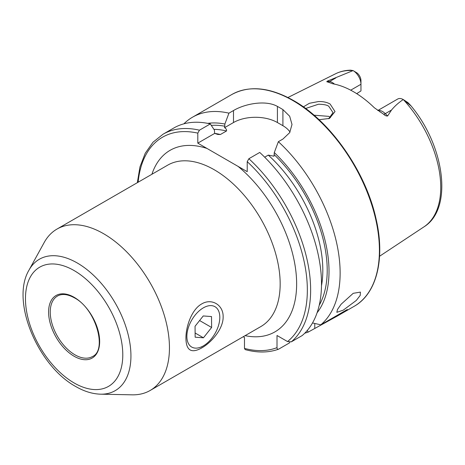 <?xml version="1.0" encoding="UTF-8"?>
<svg xmlns="http://www.w3.org/2000/svg" width="465" height="465" viewBox="0 0 465 465"><rect width="100%" height="100%" fill="white"/><g stroke="black" fill="none" stroke-linecap="round" stroke-linejoin="round"><path stroke-width="0.7" d="M201.711 303.924C211.633 297.896 223.444 304.935 223.136 316.816C223.433 328.575 211.627 342.414 201.711 347.948C191.377 353.714 186.116 350.5 185.93 338.293C185.808 326.657 191.69 309.405 201.711 303.924M328.662 118.761L333.021 112.646L328.761 106.282C327.127 104.997 323.698 104.311 318.473 104.23L305.61 108.496M303.389 106.88L309.365 103.294L318.368 101.562C322.884 101.387 326.79 102.201 330.086 103.997L335.033 111.571L329.435 118.459L319.025 119.703M353.208 293.322L360.41 292.101L360.212 295.42L356.289 300.442L343.24 310.161L336.84 312.323L337.468 309.516L341.147 304.209L353.208 293.322M103.567 233.692A93.18 53.801 60 0 1 164.436 315.805A93.18 53.801 60 0 1 150.154 390.472A93.18 53.801 60 0 1 132.188 394.832L100.597 394.18A75.859 43.797 60 0 0 129.59 341.333A75.859 43.797 60 0 0 77.295 263.004A75.859 43.797 60 0 0 28.981 270.142L44.216 242.463A93.18 53.801 60 0 1 56.974 229.076A93.18 53.801 60 0 1 103.567 233.692M377.807 110.507L397.703 99.022A11.183 6.458 60 0 1 403.242 99.545L402.876 99.818C398.522 102.736 394.733 106.148 391.501 110.054L387.612 115.983C386.27 116.128 384.968 115.564 383.701 114.28L374.36 107.77A90.187 52.068 60 0 0 353.603 91.779A90.187 52.068 60 0 0 332.853 83.805L327.779 81.997A5.435 4.022 98.9 0 0 329.627 81.526L327.284 81.154C326.57 81.66 326.732 81.939 327.779 81.997M380.05 111.931L379.719 111.728M330.481 117.593L328.761 116.36L313.991 115.192M183.902 123.818A122.301 70.61 60 0 1 192.504 117.209A122.301 70.61 60 0 1 228.943 113.164L224.874 124.039L224.607 127.672C226.164 128.671 226.792 129.776 226.496 130.985L220.398 134.507L217.899 134.466L214.656 133.414L214.388 130.09L210.32 123.917L199.45 130.188L197.805 133.13L197.805 143.144L247.223 171.678L247.223 161.657L248.868 158.722L259.737 152.444A122.301 70.61 60 0 1 302.174 335.567L291.311 341.845L287.527 341.56L277.012 335.492L277.012 347.634A119.97 69.268 60 0 1 244.48 348.395L245.171 349.599C257.337 352.906 268.421 352.79 278.419 349.262L278.657 349.151C277.559 349.494 277.012 348.988 277.012 347.634M264.678 157.193L268.282 155.112L274.025 156.199L274.292 152.567L278.361 141.691L282.912 139.064L289.666 132.665L292.008 124.481L289.672 116.233L282.912 109.595A122.301 70.61 -120 0 0 280.168 107.956A122.301 70.61 -120 0 0 277.419 106.421C265.864 99.801 245.131 103.625 233.494 110.536L228.943 113.164M278.361 141.691A122.301 70.61 60 0 1 320.798 324.82L312.509 322.96M304.778 333.178A122.301 70.61 60 0 0 308.15 332.12L337.172 316.124L347.314 309.51L320.798 324.82M350.709 90.181L360.962 84.264L360.962 90.931L356.707 93.657M403.318 99.586L407.962 102.614L410.688 105.636L403.329 99.591A88.443 51.063 60 0 1 423.964 226.856L379.574 256.25M350.627 70.169L353.109 70.599A11.183 6.458 -120 0 1 360.962 84.264L360.962 80.614A6.719 3.877 -120 0 0 357.085 72.988L353.08 70.581L327.284 81.154M406.59 101.963L407.962 102.614L410.659 105.462C444.569 145.644 453.468 208.739 423.964 226.856M274.292 152.567A112.332 64.856 60 0 1 317.072 312.805M308.15 332.12L307.307 330.429M207.698 123.359A112.332 64.856 60 0 1 224.874 124.039M289.747 342.17L289.521 342.874L278.657 349.151M199.45 130.188A122.301 70.61 60 0 0 163.012 134.234L173.881 127.962A122.301 70.61 60 0 1 210.32 123.917M243.218 336.741L244.48 337.474L244.48 348.395M290.015 132.066A31.062 17.932 0 0 0 282.912 125.707L277.419 122.539A31.062 17.932 0 0 0 233.494 122.539L224.607 127.672M214.656 133.414L197.805 143.144M189.162 344.739A23.297 13.45 120 0 0 203.339 345.896A23.297 13.45 120 0 0 219.811 317.363A23.297 13.45 120 0 0 217.515 309.004A23.297 13.45 120 0 0 194.951 315.346A23.297 13.45 120 0 0 189.162 344.739M203.438 337.799L211.621 327.482L211.523 316.56L203.24 315.95L195.05 326.267L195.155 337.189L203.438 337.799L195.114 332.992M199.595 320.536L211.621 327.482M74.127 270.578A68.82 39.734 60 0 1 122.789 354.865A68.82 39.734 60 0 1 74.127 382.962A68.82 39.734 60 0 1 25.465 298.675A68.82 39.734 60 0 1 74.127 270.578M92.425 356.556A34.945 20.175 60 0 1 74.952 354.824A34.945 20.175 60 0 1 52.121 324.035A34.945 20.175 60 0 1 57.48 296.036C61.961 293.502 67.594 294.095 74.371 297.821C95.819 308.684 107.572 350.279 92.425 356.556M74.127 297.292A36.107 20.849 60 0 1 99.661 341.513A36.107 20.849 60 0 1 74.127 356.254A36.107 20.849 60 0 1 48.593 312.032A36.107 20.849 60 0 1 74.127 297.292M377.94 110.594A11.183 6.458 60 0 1 382.567 111.542A11.183 6.458 60 0 1 385.276 113.652L387.612 115.983M383.701 114.28A5.435 1.877 134.9 0 0 385.276 113.652L391.501 110.054M292.933 100.585A122.301 70.61 60 0 1 372.831 208.361A122.301 70.61 60 0 1 354.08 306.359C376.813 293.694 385.392 258.639 376.04 218.823C365.839 171.829 330.621 121.307 293.514 100.527C269.717 87.153 249.141 85.153 231.785 94.529A122.301 70.61 60 0 1 292.933 100.585M151.91 174.265A104.828 60.526 60 0 1 206.972 148.44M56.974 229.076L167.691 165.156A93.18 53.801 60 0 1 214.278 169.772A93.18 53.801 60 0 1 275.152 251.885A93.18 53.801 60 0 1 260.871 326.552L150.154 390.472M350.627 70.174C345.199 70.291 340.182 71.488 335.579 73.766A88.443 51.063 60 0 1 353.075 70.581M274.292 154.764A109.781 63.38 60 0 1 319.223 305.273M248.868 158.722A122.301 70.61 60 0 1 291.311 341.845M247.223 161.657A119.97 69.268 60 0 1 287.527 341.56M211.296 125.393A109.781 63.38 60 0 1 224.874 126.236M213.912 129.363A106.671 61.589 60 0 1 226.496 130.985M268.282 155.112A106.671 61.589 60 0 1 321.489 285.783M214.644 133.391A106.671 61.589 60 0 1 220.398 134.507M138.14 182.216A119.97 69.268 60 0 1 197.805 133.13M238.057 166.383A104.828 60.526 60 0 1 296.548 279.639A104.828 60.526 60 0 1 245.09 335.66M282.912 109.595L282.912 125.707M277.419 106.421L277.419 122.539M233.494 110.536L233.494 122.539M314.77 328.296L314.77 323.471M334.492 84.13A11.183 6.458 -120 0 0 329.627 81.526L335.852 77.928M28.981 270.142C10.399 301.175 38.014 365.943 75.737 386.52C84.095 391.373 92.384 393.931 100.597 394.18M337.172 316.124L354.08 306.359M335.579 73.766L287.922 97.511M192.504 117.209L231.785 94.529M163.012 134.234L152.985 142.238L145.231 153.252L139.971 166.877L137.326 182.687M203.339 345.896L201.357 347.041"/></g></svg>
